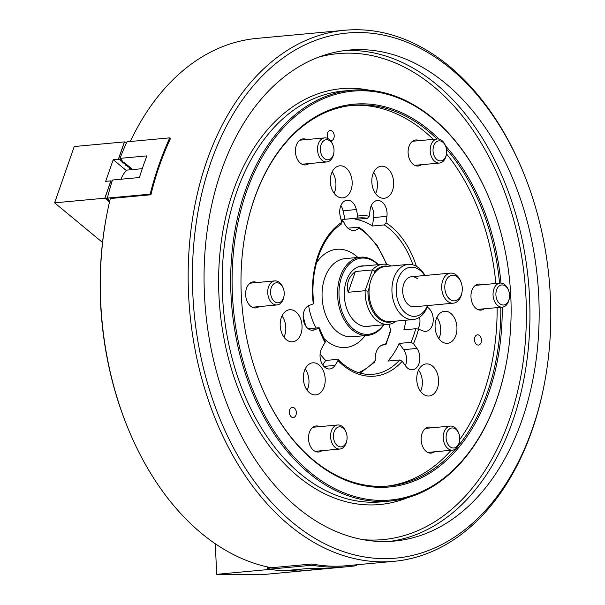 <?xml version="1.0" encoding="UTF-8"?>
<svg xmlns="http://www.w3.org/2000/svg" width="605" height="605" viewBox="0 0 605 605"><rect width="100%" height="100%" fill="white"/><g stroke="black" fill="none" stroke-linecap="round" stroke-linejoin="round"><path stroke-width="0.91" d="M336.41 195.702A16.101 10.89 84.7 0 0 342.725 197.88A16.101 10.89 84.7 0 0 352.042 185.569A16.101 10.89 84.7 0 0 346.068 167.986A16.101 10.89 84.7 0 0 339.753 165.815A16.101 10.89 84.7 0 0 330.436 178.12A16.101 10.89 84.7 0 0 336.41 195.702M334.104 193.222A16.101 10.89 84.7 0 0 332.137 171.971M377.921 196.111A16.101 10.89 84.7 0 0 384.228 198.281A16.101 10.89 84.7 0 0 393.545 185.969A16.101 10.89 84.7 0 0 387.571 168.394A16.101 10.89 84.7 0 0 381.263 166.216A16.101 10.89 84.7 0 0 371.939 178.528A16.101 10.89 84.7 0 0 377.921 196.111M375.607 193.623A16.101 10.89 84.7 0 0 373.64 172.38M309.45 392.713A16.101 10.89 84.7 0 0 315.765 394.891A16.101 10.89 84.7 0 0 325.082 382.579A16.101 10.89 84.7 0 0 319.107 364.996A16.101 10.89 84.7 0 0 312.793 362.826A16.101 10.89 84.7 0 0 303.476 375.13A16.101 10.89 84.7 0 0 309.45 392.713M307.143 390.233A16.101 10.89 84.7 0 0 305.177 368.982M286.294 339.632A16.101 10.89 84.7 0 0 292.601 341.802A16.101 10.89 84.7 0 0 301.918 329.491A16.101 10.89 84.7 0 0 295.943 311.915A16.101 10.89 84.7 0 0 289.636 309.737A16.101 10.89 84.7 0 0 280.319 322.049A16.101 10.89 84.7 0 0 286.294 339.632M283.979 337.144A16.101 10.89 84.7 0 0 282.013 315.901M341.107 220.023A78.491 53.081 -95.3 0 1 344.986 219.26L356.799 218.163L357.827 216.061L356.345 209.549A12.576 8.508 84.7 0 0 352.027 201.888A12.576 8.508 84.7 0 0 347.096 200.187A12.576 8.508 84.7 0 0 340.161 215.879L341.643 222.398L340.615 224.5M382.307 202.183A12.576 8.508 84.7 0 0 377.376 200.482A12.576 8.508 84.7 0 0 370.147 209.678L369.262 216.174L367.515 218.269L355.702 219.365A78.491 53.081 84.7 0 1 372.476 226.02L384.288 224.924L386.035 222.829L386.92 216.34A12.576 8.508 84.7 0 0 382.307 202.183M441.189 341.137A16.101 10.89 84.7 0 0 447.503 343.315A16.101 10.89 84.7 0 0 456.82 331.003A16.101 10.89 84.7 0 0 450.846 313.42A16.101 10.89 84.7 0 0 444.531 311.25A16.101 10.89 84.7 0 0 435.214 323.554A16.101 10.89 84.7 0 0 441.189 341.137M438.882 338.656A16.101 10.89 84.7 0 0 436.916 317.406M422.85 393.817A16.101 10.89 84.7 0 0 429.157 395.995A16.101 10.89 84.7 0 0 438.474 383.683A16.101 10.89 84.7 0 0 432.499 366.101A16.101 10.89 84.7 0 0 426.192 363.93A16.101 10.89 84.7 0 0 416.868 376.234A16.101 10.89 84.7 0 0 422.85 393.817M420.536 391.337A16.101 10.89 84.7 0 0 418.569 370.086M405.902 320.204A78.491 53.081 -95.3 0 1 403.898 329.823L415.703 328.734L418.539 329.135L423.039 330.92A12.576 8.508 84.7 0 0 425.859 331.343A12.576 8.508 84.7 0 0 433.135 321.724A12.576 8.508 84.7 0 0 428.469 307.99A12.576 8.508 84.7 0 0 427.175 307.106M291.308 416.845A5.135 3.471 84.7 0 0 293.319 417.533A5.135 3.471 84.7 0 0 296.291 413.608A5.135 3.471 84.7 0 0 294.385 408.004A5.135 3.471 84.7 0 0 292.374 407.316A5.135 3.471 84.7 0 0 289.402 411.241A5.135 3.471 84.7 0 0 291.308 416.845M476.415 344.374A5.135 3.471 84.7 0 0 478.426 345.062A5.135 3.471 84.7 0 0 481.398 341.144A5.135 3.471 84.7 0 0 479.493 335.541A5.135 3.471 84.7 0 0 477.481 334.845A5.135 3.471 84.7 0 0 474.517 338.77A5.135 3.471 84.7 0 0 476.415 344.374M330.512 140.678A5.135 3.471 84.7 0 0 331.207 140.715A5.135 3.471 84.7 0 0 334.172 136.79A5.135 3.471 84.7 0 0 332.266 131.187A5.135 3.471 84.7 0 0 330.262 130.491A5.135 3.471 84.7 0 0 327.464 133.455A5.135 3.471 84.7 0 0 328.099 138.674M306.591 139.558A13.083 8.848 84.7 0 0 303.105 138.87A13.083 8.848 84.7 0 0 295.535 148.875A13.083 8.848 84.7 0 0 300.39 163.153A13.083 8.848 84.7 0 0 305.517 164.923A13.083 8.848 84.7 0 0 308.815 163.607M256.792 282.558A13.083 8.848 84.7 0 0 253.306 281.87A13.083 8.848 84.7 0 0 245.736 291.875A13.083 8.848 84.7 0 0 250.591 306.153A13.083 8.848 84.7 0 0 255.718 307.922A13.083 8.848 84.7 0 0 259.016 306.606M319.659 426.654A13.083 8.848 84.7 0 0 316.173 425.965A13.083 8.848 84.7 0 0 308.603 435.971A13.083 8.848 84.7 0 0 313.458 450.256A13.083 8.848 84.7 0 0 318.585 452.018A13.083 8.848 84.7 0 0 321.883 450.702M432.318 427.75A13.083 8.848 84.7 0 0 428.839 427.062A13.083 8.848 84.7 0 0 421.269 437.067A13.083 8.848 84.7 0 0 426.124 451.353A13.083 8.848 84.7 0 0 431.252 453.115A13.083 8.848 84.7 0 0 434.549 451.799M482.117 284.751A13.083 8.848 84.7 0 0 478.638 284.063A13.083 8.848 84.7 0 0 471.068 294.068A13.083 8.848 84.7 0 0 475.923 308.353A13.083 8.848 84.7 0 0 481.051 310.115A13.083 8.848 84.7 0 0 484.34 308.8M419.25 140.655A13.083 8.848 84.7 0 0 415.771 139.967A13.083 8.848 84.7 0 0 408.201 149.972A13.083 8.848 84.7 0 0 413.056 164.25A13.083 8.848 84.7 0 0 418.184 166.02A13.083 8.848 84.7 0 0 421.473 164.704M433.142 118.89A205.284 138.825 84.7 0 0 246.386 192.004A205.284 138.825 84.7 0 0 310.078 472.278A205.284 138.825 84.7 0 0 505.999 364.936A205.284 138.825 84.7 0 0 490.995 202.751A205.284 138.825 84.7 0 0 433.142 118.89M505.999 364.936L505.924 365.344A206.297 139.505 -95.3 0 1 389.877 501.069A206.297 139.505 -95.3 0 1 309.034 473.208A206.297 139.505 -95.3 0 1 232.464 247.959A206.297 139.505 -95.3 0 1 351.86 90.236A206.297 139.505 -95.3 0 1 432.704 118.096A206.297 139.505 -95.3 0 1 490.844 202.365L490.995 202.751M502.226 307.151A192.208 129.977 -95.3 0 1 313.995 461.018A192.208 129.977 -95.3 0 1 259.825 382.496A192.208 129.977 -95.3 0 1 245.781 230.656A192.208 129.977 -95.3 0 1 429.217 130.151A192.208 129.977 -95.3 0 1 439.101 139.12M445.537 145.881A192.208 129.977 -95.3 0 1 500.985 283.072M259.749 382.307A191.203 129.296 84.7 0 0 313.564 460.216A191.203 129.296 84.7 0 0 388.486 486.042A191.203 129.296 84.7 0 0 455.867 448.713M457.758 446.475A191.203 129.296 84.7 0 0 500.804 307.279M499.556 283.14A191.203 129.296 84.7 0 0 446.482 149.08M436.999 139.014A191.203 129.296 84.7 0 0 428.181 131.088A191.203 129.296 84.7 0 0 353.252 105.262A191.203 129.296 84.7 0 0 245.736 230.86M450.634 68.652A263.651 178.293 84.7 0 0 210.782 162.556A263.651 178.293 84.7 0 0 292.586 522.516A263.651 178.293 84.7 0 0 544.213 384.651A263.651 178.293 84.7 0 0 524.943 176.365A263.651 178.293 84.7 0 0 450.634 68.652M544.213 384.651L543.971 385.877A266.676 180.335 -95.3 0 1 393.961 561.327A266.676 180.335 -95.3 0 1 289.462 525.314A266.676 180.335 -95.3 0 1 190.477 234.135A266.676 180.335 -95.3 0 1 344.827 30.25A266.676 180.335 -95.3 0 1 449.326 66.263A266.676 180.335 -95.3 0 1 524.482 175.2L524.943 176.365M351.414 105.459A191.203 129.296 -95.3 0 1 424.483 131.429A191.203 129.296 -95.3 0 1 433.309 139.354M446.52 153.882A191.203 129.296 -95.3 0 1 495.866 283.48M497.113 307.62A191.203 129.296 -95.3 0 1 459.747 439.487M451.118 450.271A191.203 129.296 -95.3 0 1 386.64 486.193M445.507 83.377A246.545 166.723 -95.3 0 1 537.021 352.586A246.545 166.723 -95.3 0 1 394.324 541.082A246.545 166.723 -95.3 0 1 297.713 507.792A246.545 166.723 -95.3 0 1 206.199 238.582A246.545 166.723 -95.3 0 1 348.896 50.086A246.545 166.723 -95.3 0 1 445.507 83.377M410.969 342.332L399.156 343.428A78.491 53.081 84.7 0 1 387.903 361.056L399.716 359.967L402.234 361.276L405.683 366.07A12.576 8.508 84.7 0 0 412.474 369.776A12.576 8.508 84.7 0 0 419.499 361.729A12.576 8.508 84.7 0 0 416.943 348.442L413.487 343.648L410.969 342.332A78.491 53.081 84.7 0 0 415.703 328.734M344.827 30.25L256.981 38.38A266.676 180.335 84.7 0 0 130.264 141.502M169.755 137.849L126.944 141.812A301.895 204.15 84.7 0 0 119.987 158.366L146.932 155.878A301.895 204.15 84.7 0 0 139.392 177.53L112.447 180.018A301.895 204.15 84.7 0 0 107.342 198.107L150.153 194.145A301.895 204.15 84.7 0 1 169.755 137.849L170.519 138.477A266.676 180.335 84.7 0 0 150.91 194.772L110.314 198.531A266.676 180.335 84.7 0 0 106.972 213.83A266.676 180.335 84.7 0 0 126.46 424.506A266.676 180.335 84.7 0 0 201.616 533.444A266.676 180.335 84.7 0 0 271.388 567.747L311.991 563.989A266.676 180.335 84.7 0 0 346.718 565.698L393.961 561.327M356.799 218.163L358.47 217.974A78.491 53.081 84.7 0 0 356.897 218.155M319.281 327.842L325.361 341.78L322.147 347.512A12.576 8.508 84.7 0 0 321.058 361.571A12.576 8.508 84.7 0 0 329.74 368.974A12.576 8.508 84.7 0 0 335.019 365.382L338.036 360.648L337.477 359.362L325.664 360.451A78.491 53.081 -95.3 0 1 320.098 354.016M313.103 303.498L313.269 303.876L308.928 305.578A12.576 8.508 84.7 0 0 303.37 319.705A12.576 8.508 84.7 0 0 312.846 330.247A12.576 8.508 84.7 0 0 314.449 329.861L318.79 328.16L318.623 327.789L308.179 328.749M325.165 342.785A80.503 54.442 -95.3 0 1 318.79 328.16L318.623 327.789M126.46 424.506L125.999 423.341A263.651 178.293 -95.3 0 1 106.73 215.055L106.972 213.83M303.158 315.908A78.491 53.081 84.7 0 0 305.994 326.435M399.716 359.967A78.491 53.081 84.7 0 1 372.937 374.291C360.603 375.281 349.017 370.366 338.157 359.536L337.477 359.362M405.38 365.647A12.576 8.508 84.7 0 0 403.656 349.667L399.156 343.428M417.881 328.931A12.576 8.508 84.7 0 0 419.575 317.217M322.767 364.989L325.664 360.451M372.476 226.02L373.633 217.566A12.576 8.508 84.7 0 0 371.175 205.851M344.986 219.26L343.058 210.774A12.576 8.508 84.7 0 0 340.895 205.556M377.989 264.672A38.244 25.856 84.7 0 0 376.423 263.288A38.244 25.856 84.7 0 0 341.636 276.901A38.244 25.856 84.7 0 0 353.501 329.112A38.244 25.856 84.7 0 0 383.547 324.794M383.895 324.764A39.249 26.537 -95.3 0 1 367.84 335.344A39.249 26.537 -95.3 0 1 352.465 330.043A39.249 26.537 -95.3 0 1 337.892 287.193A39.249 26.537 -95.3 0 1 360.61 257.185A39.249 26.537 -95.3 0 1 375.992 262.487A39.249 26.537 -95.3 0 1 378.329 264.642M370.373 326.019A30.439 20.585 -95.3 0 1 367.772 326.511A30.439 20.585 -95.3 0 1 355.838 322.397A30.439 20.585 -95.3 0 1 344.54 289.16A30.439 20.585 -95.3 0 1 362.161 265.89A30.439 20.585 -95.3 0 1 364.815 265.898M341.212 220.507A78.491 53.081 -95.3 0 1 342.226 220.659L343.874 222.148A15.095 10.209 84.7 0 0 354.084 230.452A15.095 10.209 84.7 0 0 358.856 228.093L358.652 227.177L347.883 228.168M342.226 220.659L341.205 220.485M386.92 264.445L377.187 245.501L364.27 231.065L358.652 227.177M381.71 345.243L385.332 344.593A15.095 10.209 84.7 0 0 384.077 344.593A15.095 10.209 84.7 0 0 375.281 360.338L374.382 362.168M385.408 344.903L385.332 344.593A76.986 52.06 84.7 0 0 390.641 329.339L390.301 330.852M388.985 324.28A15.095 10.209 84.7 0 0 390.641 329.339M142.273 168.689L127.179 170.081A23.149 15.654 84.7 0 0 121.076 179.224M132.669 169.574L131.913 168.976M131.928 168.946L132.714 169.574M130.083 167.426L131.875 168.878L130.067 167.456M128.245 165.899L130.03 167.358L128.23 165.929M126.4 164.379L128.192 165.831L126.385 164.409M124.562 162.858L126.347 164.31L124.547 162.881M109.762 200.837L109.134 200.338M109.15 200.308L109.77 200.799M121.227 159.395L121.076 159.811L121.673 159.758L119.987 158.366M150.153 194.145L150.91 194.772M107.342 198.107L108.098 198.735L107.463 198.894L109.308 200.414M121.076 159.811L122.875 161.437M107.652 198.364L107.508 198.788M122.664 161.263L120.864 159.841M109.097 200.24L107.289 198.818M369.284 287.451L367.969 291.217A28.178 19.057 84.7 0 0 378.662 318.404A28.178 19.057 84.7 0 0 393.227 321.376M396.305 321.089A30.189 20.419 -95.3 0 1 388.418 324.348A30.189 20.419 -95.3 0 1 376.582 320.272A30.189 20.419 -95.3 0 1 365.14 290.71L348.155 292.276C346.09 283.896 348.503 276.977 355.392 271.509L372.37 269.936A30.189 20.419 -95.3 0 1 382.852 264.226A30.189 20.419 -95.3 0 1 391.208 265.981M388.13 266.26A28.178 19.057 84.7 0 0 374.949 271.184L373.958 274.02M367.969 291.217L365.14 290.71L372.37 269.936L374.949 271.184M348.155 292.276L355.392 271.509M417.473 278.769A15.095 10.209 84.7 0 0 411.551 276.727A15.095 10.209 84.7 0 0 402.817 288.267A15.095 10.209 84.7 0 0 408.42 304.754A15.095 10.209 84.7 0 0 414.334 306.788L453.311 303.181A15.095 10.209 -95.3 0 1 443.601 296.042A15.095 10.209 -95.3 0 1 442.716 280.538A15.095 10.209 -95.3 0 1 450.528 273.12A15.095 10.209 -95.3 0 1 460.7 281.325L461.04 282.18A12.879 8.712 84.7 0 0 453.168 275.154A12.879 8.712 84.7 0 0 445.688 281.507A12.879 8.712 84.7 0 0 449.681 299.089A12.879 8.712 84.7 0 0 461.403 294.499A12.879 8.712 84.7 0 0 461.978 292.351A12.879 8.712 84.7 0 0 461.04 282.18M371.75 306.599L371.599 306.206A26.665 18.037 -95.3 0 1 369.655 285.144L369.731 284.736A27.671 18.717 84.7 0 0 371.75 306.599A27.671 18.717 84.7 0 0 379.554 317.897A27.671 18.717 84.7 0 0 390.399 321.641L413.283 319.523A27.671 18.717 -95.3 0 1 402.438 315.78A27.671 18.717 -95.3 0 1 392.161 285.568A27.671 18.717 -95.3 0 1 408.178 264.408A27.671 18.717 -95.3 0 1 419.023 268.144A27.671 18.717 -95.3 0 1 424.96 275.487M408.178 264.408L385.294 266.525A27.671 18.717 84.7 0 0 369.731 284.736M424.68 275.517A24.654 16.675 84.7 0 0 420.339 270.541A24.654 16.675 84.7 0 0 397.908 279.321A24.654 16.675 84.7 0 0 405.554 312.982A24.654 16.675 84.7 0 0 427.463 305.578M427.743 305.548A27.671 18.717 -95.3 0 1 413.283 319.523M131.406 169.695L130.567 168.606L129.417 168.311L129.788 167.963L128.721 167.086L127.572 166.791L127.942 166.443L126.884 165.558L125.734 165.271L126.105 164.915L125.038 164.038L123.889 163.743L124.259 163.395L123.201 162.518L122.051 162.223L122.422 161.875L121.355 160.99L120.206 160.696L120.576 160.348L119.518 159.47L113.218 159.697L105.678 181.349L110.851 180.872L112.069 181.25M131.625 169.491L131.958 168.893M131.172 168.326L130.567 168.606M129.788 167.963L130.113 167.373M129.334 166.806L128.721 167.086M127.942 166.443L128.275 165.846M127.489 165.278L126.884 165.558M126.105 164.915L126.43 164.326M125.651 163.758L125.038 164.038M124.259 163.395L124.592 162.805M123.806 162.231L123.201 162.518M122.422 161.875L122.747 161.278M121.968 160.711L121.355 160.99M109.603 201.488L108.477 201.2L108.847 200.845L106.639 199.673L107.002 199.325L105.943 198.448L104.816 198.19L54.616 202.834L74.226 146.539L124.418 141.895L125.545 142.145L126.316 143.204M108.847 200.845L109.18 200.255M108.393 199.688L107.781 199.968M126.453 142.893L125.545 142.145M120.576 160.348L121.151 159.327M120.675 158.933L119.518 159.47M126.475 170.663L113.218 159.697M107.403 197.858L107.645 196.912M107.002 199.325L107.577 198.304M107.335 197.805L105.943 198.448M102.525 242.461L54.616 202.834M104.816 198.19L110.851 180.872M118.391 159.213L124.418 141.895M442.875 142.213A10.066 6.806 84.7 0 0 433.724 145.797A10.066 6.806 84.7 0 0 436.84 159.538A10.066 6.806 84.7 0 0 446.445 154.275A10.066 6.806 84.7 0 0 445.711 146.327A10.066 6.806 84.7 0 0 442.875 142.213M446.445 154.275L446.286 155.092A12.077 8.168 -95.3 0 1 439.495 163.04A12.077 8.168 -95.3 0 1 434.761 161.406A12.077 8.168 -95.3 0 1 430.284 148.217A12.077 8.168 -95.3 0 1 437.271 138.991A12.077 8.168 -95.3 0 1 442.005 140.617A12.077 8.168 -95.3 0 1 445.409 145.555L445.711 146.327M323.388 141.048A10.066 6.806 84.7 0 0 321.512 154.744A10.066 6.806 84.7 0 0 331.003 158.51A10.066 6.806 84.7 0 0 333.786 153.178A10.066 6.806 84.7 0 0 333.045 145.23A10.066 6.806 84.7 0 0 323.388 141.048M333.786 153.178L333.627 153.995A12.077 8.168 -95.3 0 1 330.292 160.393A12.077 8.168 -95.3 0 1 326.829 161.943A12.077 8.168 -95.3 0 1 318.048 153.36A12.077 8.168 -95.3 0 1 321.149 139.445A12.077 8.168 -95.3 0 1 324.605 137.895A12.077 8.168 -95.3 0 1 332.742 144.459L333.045 145.23M270.571 292.714A10.066 6.806 84.7 0 0 276.697 302.666A10.066 6.806 84.7 0 0 283.987 296.178A10.066 6.806 84.7 0 0 284.221 292.843A10.066 6.806 84.7 0 0 283.253 288.23A10.066 6.806 84.7 0 0 275.343 283.011A10.066 6.806 84.7 0 0 270.571 292.714M283.987 296.178L283.828 296.995A12.077 8.168 -95.3 0 1 277.037 304.943A12.077 8.168 -95.3 0 1 267.735 292.835A12.077 8.168 -95.3 0 1 274.806 280.894A12.077 8.168 -95.3 0 1 282.943 287.458L283.253 288.23M337.25 445.537A10.066 6.806 84.7 0 0 346.854 440.274A10.066 6.806 84.7 0 0 346.113 432.325A10.066 6.806 84.7 0 0 343.277 428.211A10.066 6.806 84.7 0 0 334.126 431.796A10.066 6.806 84.7 0 0 337.25 445.537M346.854 440.274L346.695 441.09A12.077 8.168 -95.3 0 1 339.904 449.039A12.077 8.168 -95.3 0 1 335.17 447.405A12.077 8.168 -95.3 0 1 330.685 434.224A12.077 8.168 -95.3 0 1 337.673 424.99A12.077 8.168 -95.3 0 1 342.407 426.616A12.077 8.168 -95.3 0 1 345.81 431.554L346.113 432.325M456.737 446.702A10.066 6.806 84.7 0 0 459.513 441.37A10.066 6.806 84.7 0 0 458.779 433.422A10.066 6.806 84.7 0 0 449.122 429.248A10.066 6.806 84.7 0 0 447.246 442.936A10.066 6.806 84.7 0 0 456.737 446.702M459.513 441.37L459.354 442.187A12.077 8.168 -95.3 0 1 456.019 448.585A12.077 8.168 -95.3 0 1 452.563 450.135A12.077 8.168 -95.3 0 1 443.783 441.552A12.077 8.168 -95.3 0 1 446.883 427.637A12.077 8.168 -95.3 0 1 450.339 426.086A12.077 8.168 -95.3 0 1 458.477 432.651L458.779 433.422M509.554 295.043A10.066 6.806 84.7 0 0 508.578 290.423A10.066 6.806 84.7 0 0 500.668 285.205A10.066 6.806 84.7 0 0 495.903 294.907A10.066 6.806 84.7 0 0 502.029 304.859A10.066 6.806 84.7 0 0 509.312 298.371A10.066 6.806 84.7 0 0 509.554 295.043M509.312 298.371L509.153 299.188A12.077 8.168 -95.3 0 1 502.362 307.136A12.077 8.168 -95.3 0 1 493.06 295.028A12.077 8.168 -95.3 0 1 500.138 283.087A12.077 8.168 -95.3 0 1 508.276 289.651L508.578 290.423M461.978 292.351L461.804 293.251A15.095 10.209 -95.3 0 1 461.131 295.769A15.095 10.209 -95.3 0 1 453.311 303.181M215.297 543.751L216.688 574.319L266.881 569.676L268.968 568.004M266.873 566.802L267.516 567.233L267.591 568.972M268.151 567.46L267.516 567.233M276.273 570.197L277.158 570.303M287.587 570.402L292.427 570.455L297.592 569.97L298.121 569.426M292.404 569.955L292.427 570.455M311.242 570.076L261.042 574.75L216.688 574.319M299.967 569.993L297.592 569.97M272.696 569.728L266.881 569.676M348.412 566.635A301.895 204.15 84.7 0 1 312.044 565.229L269.233 569.192A301.895 204.15 84.7 0 0 282.951 570.833L309.896 568.337A301.895 204.15 84.7 0 0 326.95 568.503L300.012 570.999A301.895 204.15 84.7 0 0 305.593 570.598L348.412 566.635A301.895 204.15 84.7 0 0 356.405 565.66L356.368 564.805M269.233 569.192L269.18 567.951L268.582 568.004L267.826 567.014M312.044 565.229L311.991 563.989M268.401 567.142L268.431 567.845M300.012 570.999L299.929 569.26M268.582 568.004L269.18 568.012M344.29 50.608A246.545 166.723 -95.3 0 1 436.281 84.231A246.545 166.723 -95.3 0 1 528.15 350.113A246.545 166.723 -95.3 0 1 389.696 541.414M363.121 539.668A244.034 165.021 84.7 0 0 522.372 367.174A244.034 165.021 84.7 0 0 433.679 86.568A244.034 165.021 84.7 0 0 318.48 57.203M407.46 497.749A208.808 141.207 -95.3 0 1 297.947 476.332A208.808 141.207 -95.3 0 1 223.419 228.236A208.808 141.207 -95.3 0 1 369.761 90.274M351.86 90.236L343.375 91.022A206.297 139.505 84.7 0 0 223.971 248.738A206.297 139.505 84.7 0 0 300.549 473.995A206.297 139.505 84.7 0 0 381.384 501.855L389.877 501.069M412.912 264.846A78.491 53.081 84.7 0 0 389.227 228.569A78.491 53.081 84.7 0 0 384.288 224.924M386.035 222.829A80.503 54.442 -95.3 0 1 391.306 226.701A80.503 54.442 -95.3 0 1 416.399 266.321M367.515 218.269A78.491 53.081 84.7 0 0 358.47 217.974M357.827 216.061A80.503 54.442 -95.3 0 1 369.262 216.174M313.269 303.876A80.503 54.442 -95.3 0 1 341.643 222.398M418.539 329.135A80.503 54.442 -95.3 0 1 413.487 343.648M402.234 361.276A80.503 54.442 -95.3 0 1 338.036 360.648M403.656 349.667L416.943 348.442M311.204 330.164L314.449 329.861M323.894 366.411L335.019 365.382M373.633 217.566L386.92 216.34M343.058 210.774L356.345 209.549M316.46 262.835A49.307 33.343 -95.3 0 1 356.118 255.945A49.307 33.343 -95.3 0 1 357.827 257.443M365.057 335.601A49.307 33.343 -95.3 0 1 326.564 340.827A49.307 33.343 -95.3 0 1 323.403 337.892M360.61 257.185L345.107 258.622A39.249 26.537 84.7 0 0 322.389 288.63A39.249 26.537 84.7 0 0 336.962 331.479A39.249 26.537 84.7 0 0 352.337 336.781L367.84 335.344M386.421 264.355A76.986 52.06 84.7 0 0 364.414 232.123A76.986 52.06 84.7 0 0 358.856 228.093M343.874 222.148A76.986 52.06 84.7 0 0 341.507 221.801M358.425 372.627A76.986 52.06 84.7 0 0 375.281 360.338M316.143 328.016A49.307 33.343 -95.3 0 1 308.656 305.691M118.482 159.259L124.509 141.933M104.907 198.236L110.934 180.91M272.031 569.63L266.918 569.585M299.959 569.902L297.622 569.88M341.107 224.326C321.444 236.926 309.616 270.624 313.768 303.566M385.846 344.774L390.853 330.406M360.156 373.141L374.903 361.896M359.551 266.382L382.852 264.226M365.118 326.503L388.418 324.348M437.271 138.991L412.474 141.283M439.495 163.04L414.697 165.331M326.829 161.943L302.039 164.235M324.605 137.895L299.815 140.186M277.037 304.943L252.24 307.234M274.806 280.894L250.016 283.185M339.904 449.039L315.107 451.33M337.673 424.99L312.883 427.281M450.339 426.086L425.542 428.378M452.563 450.135L427.773 452.427M500.138 283.087L475.341 285.378M502.362 307.136L477.564 309.427M450.528 273.12L411.551 276.727"/></g></svg>
